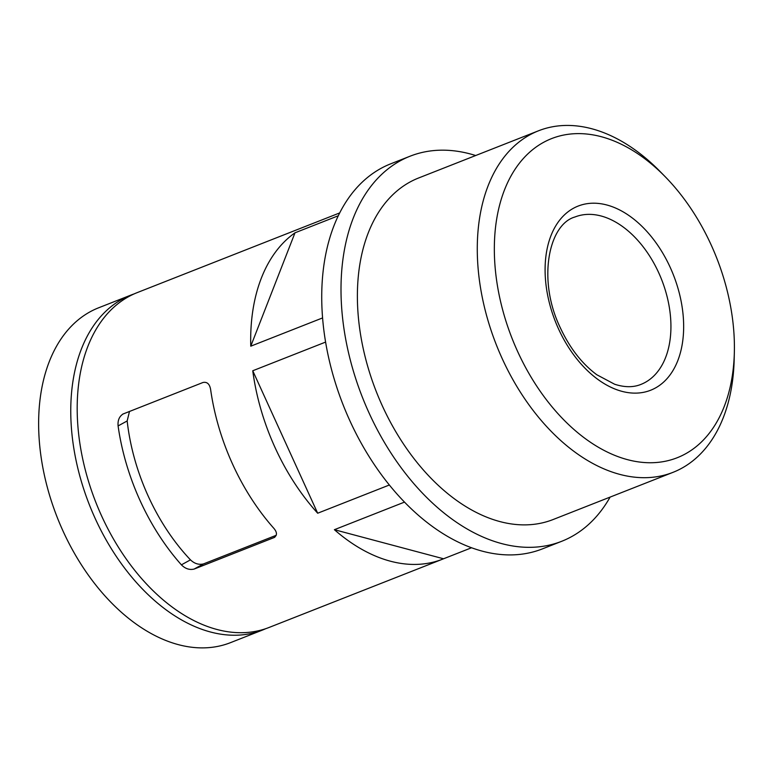 <?xml version="1.0" encoding="UTF-8"?>
<svg xmlns="http://www.w3.org/2000/svg" width="773" height="773" viewBox="0 0 773 773"><rect width="100%" height="100%" fill="white"/><g stroke="black" fill="none" stroke-linecap="round" stroke-linejoin="round"><path stroke-width="1.16" d="M276.222 535.293L203.463 563.932L194.11 569.073L274.386 537.438M129.497 411.42L127.168 420.956L118.095 425.933A179.945 115.351 68.5 0 0 140.116 500.682A179.945 115.351 68.5 0 0 181.404 564.841C185.259 568.735 189.491 570.145 194.11 569.073M203.463 563.932C198.767 565.005 194.438 563.643 190.467 559.855A165.548 106.123 -111.5 0 1 127.168 420.956M471.53 547.767L443.547 558.782A179.945 115.351 -111.5 0 1 442.543 559.188L269.052 627.473A179.945 115.351 -111.5 0 1 101.572 515.852A179.945 115.351 -111.5 0 1 137.246 292.6L310.727 224.315A179.945 115.351 -111.5 0 1 311.741 223.919M274.879 537.119L273.787 537.718C277.275 535.602 277.314 532.5 273.932 528.423A179.945 115.351 -111.5 0 1 232.644 464.264A179.945 115.351 -111.5 0 1 210.623 389.515C209.667 384.036 207.135 381.688 203.038 382.471L122.743 414.125M123.361 413.826C119.361 416.232 117.602 420.27 118.095 425.933M389.341 485.009L317.674 513.224A179.945 115.351 -111.5 0 1 275.053 447.567A179.945 115.351 -111.5 0 1 252.752 370.76L325.607 342.081M322.602 317.916L250.761 346.188A179.945 115.351 -111.5 0 1 294.996 232.808L338.313 215.764M339.724 212.913L309.722 224.721A179.945 115.351 -111.5 0 1 310.727 224.315M442.543 559.188A179.945 115.351 -111.5 0 1 334.39 529.698L404.482 502.112M250.761 346.188L294.996 232.808M317.674 513.224L252.752 370.76M734.35 352.295L734.176 359.484A183.539 117.66 -111.5 0 1 672.983 472.351L553.091 519.543A183.539 117.66 -111.5 0 1 382.258 405.69A183.539 117.66 -111.5 0 1 418.647 177.974L538.539 130.782A183.539 117.66 -111.5 0 1 660.248 171.664L665.282 176.804A171.48 109.93 -111.5 0 1 734.35 352.295A171.48 109.93 -111.5 0 1 649.909 462.747A171.48 109.93 -111.5 0 1 517.572 351.367A171.48 109.93 -111.5 0 1 521.649 160.455A171.48 109.93 -111.5 0 1 665.282 176.804M672.983 472.351A183.539 117.66 -111.5 0 1 502.15 358.498A183.539 117.66 -111.5 0 1 538.539 130.782M443.547 558.782L334.39 529.698M265.806 628.662A179.945 115.351 -111.5 0 1 262.627 630.005L230.499 642.653A179.945 115.351 -111.5 0 1 63.019 531.032A179.945 115.351 -111.5 0 1 98.693 307.77L130.821 295.131A179.945 115.351 -111.5 0 1 134.058 293.933M262.627 630.005A179.945 115.351 -111.5 0 1 95.147 518.383A179.945 115.351 -111.5 0 1 130.821 295.131M610.1 497.107A206.932 132.656 -111.5 0 1 561.652 541.313A206.932 132.656 -111.5 0 1 369.05 412.946A206.932 132.656 -111.5 0 1 410.077 156.204A206.932 132.656 -111.5 0 1 475.656 155.528M561.652 541.313L542.375 548.898A206.932 132.656 -111.5 0 1 349.773 420.531A206.932 132.656 -111.5 0 1 390.8 163.789L410.077 156.204M574.996 216.981A89.968 57.675 -111.5 0 1 661.62 279.584A89.968 57.675 -111.5 0 1 640.904 384.423C633.309 387.505 624.555 387.437 614.641 384.239L596.833 374.77C581.992 363.783 569.798 348.082 560.27 327.675C537.129 279.942 548.675 224.247 574.996 216.981M558.512 328.873A98.963 63.444 -111.5 0 1 606.834 204.99A98.963 63.444 -111.5 0 1 677.786 360.662A98.963 63.444 -111.5 0 1 558.512 328.873M190.467 559.855L181.404 564.841"/></g></svg>
